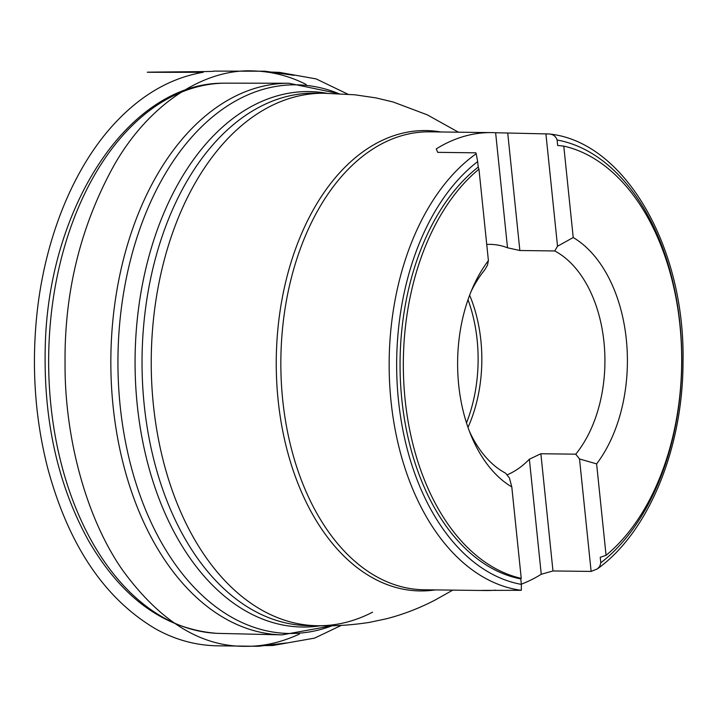 <?xml version="1.0" encoding="UTF-8"?>
<svg xmlns="http://www.w3.org/2000/svg" width="717" height="717" viewBox="0 0 717 717"><rect width="100%" height="100%" fill="white"/><g stroke="black" fill="none" stroke-linecap="round" stroke-linejoin="round"><path stroke-width="1.08" d="M557.109 140.003C555.809 136.23 553.094 134.222 548.944 133.962L549.661 134.034C624.946 141.939 685.327 247.49 683.023 361.951C683.005 448.367 648.625 532.301 597.378 568.877L599.717 566.484L600.801 562.782A223.65 142.566 90.7 0 0 679.976 323.941A223.65 142.566 90.7 0 0 557.109 140.003L557.674 145.479L563.777 146.107A218.326 139.17 -89.3 0 1 679.904 324.891A218.326 139.17 -89.3 0 1 606.062 555.308L600.237 557.306L600.801 562.782M521.322 584.167A228.983 145.954 -89.3 0 0 533.134 578.888A228.983 145.954 -89.3 0 0 541.254 574.263L552.977 570.956L591.131 571.422L597.378 568.877M521.349 584.382L521.304 590.315A228.983 145.954 -89.3 0 1 391.025 401.305A228.983 145.954 -89.3 0 1 476.196 153.743L477.656 161.603A223.65 142.566 90.7 0 0 398.482 400.445A223.65 142.566 90.7 0 0 521.349 584.382L520.784 578.906A218.326 139.17 -89.3 0 1 401.834 399.539A218.326 139.17 -89.3 0 1 478.221 167.079L477.656 161.603M282.068 634.868L219.456 633.416A275.158 175.396 -89.3 0 1 216.283 633.299A275.158 175.396 -89.3 0 1 48.675 356.134A275.158 175.396 -89.3 0 1 223.077 83.19A275.158 175.396 -89.3 0 1 226.249 83.154L288.879 83.253A275.839 175.826 -89.3 0 0 110.866 356.905A275.839 175.826 -89.3 0 0 282.068 634.868L332.482 625.69M476.196 153.743L475.837 152.82L437.684 152.345L436.277 148.876A228.983 145.954 -89.3 0 1 491.593 132.609A228.983 145.954 -89.3 0 1 495.626 132.744L548.944 133.962M495.546 590.154A228.983 145.954 -89.3 0 1 485.938 590.53A228.983 145.954 -89.3 0 1 481.905 590.396L521.304 590.315M520.784 578.906L521.241 578.359A218.326 139.17 -89.3 0 1 405.114 399.575A218.326 139.17 -89.3 0 1 478.956 169.158L478.221 167.079M521.241 578.359L511.795 486.933A133.183 84.893 -89.3 0 1 471.365 436.178A133.183 84.893 -89.3 0 1 473.211 286.549A133.183 84.893 -89.3 0 1 488.402 260.585L478.956 169.158M563.777 146.107L573.224 237.524A133.183 84.893 -89.3 0 1 596.616 463.881L606.062 555.308M471.212 291.219A117.212 74.711 -89.3 0 1 484.665 269.986L487.461 265.281L488.402 260.585M511.795 486.933L509.437 478.006L505.664 473.22A117.212 74.711 -89.3 0 1 469.474 431.464M573.224 237.524L557.53 246.236L554.734 250.941A117.212 74.711 -89.3 0 1 603.965 342.036A117.212 74.711 -89.3 0 1 575.742 454.175L540.869 453.744L529.361 459.221A117.212 74.711 90.7 0 1 506.982 474.896M575.742 454.175L579.515 458.961L596.616 463.881M469.635 295.234A117.212 74.711 -89.3 0 1 467.995 427.413M507.753 133.299L519.861 250.511L507.511 247.786A117.212 74.711 90.7 0 0 490.213 244.372A117.212 74.711 90.7 0 0 486.735 244.452M519.861 250.511L554.734 250.941M579.515 458.961L591.131 571.422M540.869 453.744L552.977 570.956M541.254 574.263L529.361 459.221M545.906 133.774L557.53 246.236M507.511 247.786L495.626 132.744M315.059 93.147A266.258 169.714 90.7 0 0 142.065 357.29A266.258 169.714 90.7 0 0 308.48 625.618L317.676 625.735A266.258 169.714 -89.3 0 1 151.26 357.398A266.258 169.714 -89.3 0 1 324.254 93.264L315.059 93.147M372.553 612.193A266.258 169.714 -89.3 0 1 317.676 625.735C334.525 626.237 351.787 625.116 369.443 622.383L386.786 618.69C403.51 614.352 419.759 608.061 435.542 599.815L452.768 590.118M338.836 93.658A274.351 174.876 90.7 0 0 239.684 98.767A274.351 174.876 90.7 0 0 124.184 434.861A274.351 174.876 90.7 0 0 332.267 625.699M320.454 625.762A267.737 170.664 -89.3 0 1 135.101 357.2A267.737 170.664 -89.3 0 1 327.033 93.3M485.938 590.53L423.989 589.768A228.983 145.954 -89.3 0 1 280.867 359.002A228.983 145.954 -89.3 0 1 429.644 131.838L491.593 132.609M435.282 589.903A230.202 146.734 -89.3 0 1 276.269 358.939A230.202 146.734 -89.3 0 1 440.937 131.982M466.489 422.887A119.811 76.369 90.7 0 0 468.004 299.715M306.195 84.481C289.336 75.912 271.564 71.395 252.868 70.911C204.686 68.707 149.808 103.14 114.63 164.274C80.842 225.039 64.315 291.469 65.05 363.555C64.62 437.003 85.995 518.337 123.037 570.777C160.411 621.747 201.334 646.922 245.814 646.313C263.453 646.501 281.315 642.423 299.401 634.061M216.283 633.299C164.327 628.961 121.675 597.978 88.343 540.358C58.194 485.508 43.809 421.99 45.198 349.806C47.044 209.059 127.778 83.163 223.077 83.19M339.051 93.667L288.879 83.253M324.254 93.264L354.852 94.796L375.923 97.888L393.167 102.002L427.323 114.863L458.423 132.197M341.301 625.385L314.575 638.121L272.729 645.497L264.851 645.596L287.006 642.907L258.308 646.304L216.095 645.793C194.746 645.175 174.5 639.492 155.365 628.737C104.395 598.507 68.527 545.045 47.761 468.344C35.993 422.528 32.023 375.027 35.85 325.823C42.16 243.87 72.453 167.034 117.238 120.689C143.086 93.784 171.757 77.651 203.261 72.292C129.481 72.363 145.712 72.193 157.749 72.05L199.909 71.628C218.461 71.386 212.349 71.243 213.514 71.108L265.075 71.216L294.06 75.348L271.851 72.094L279.46 72.381L316.152 78.906L347.853 94.187"/></g></svg>

